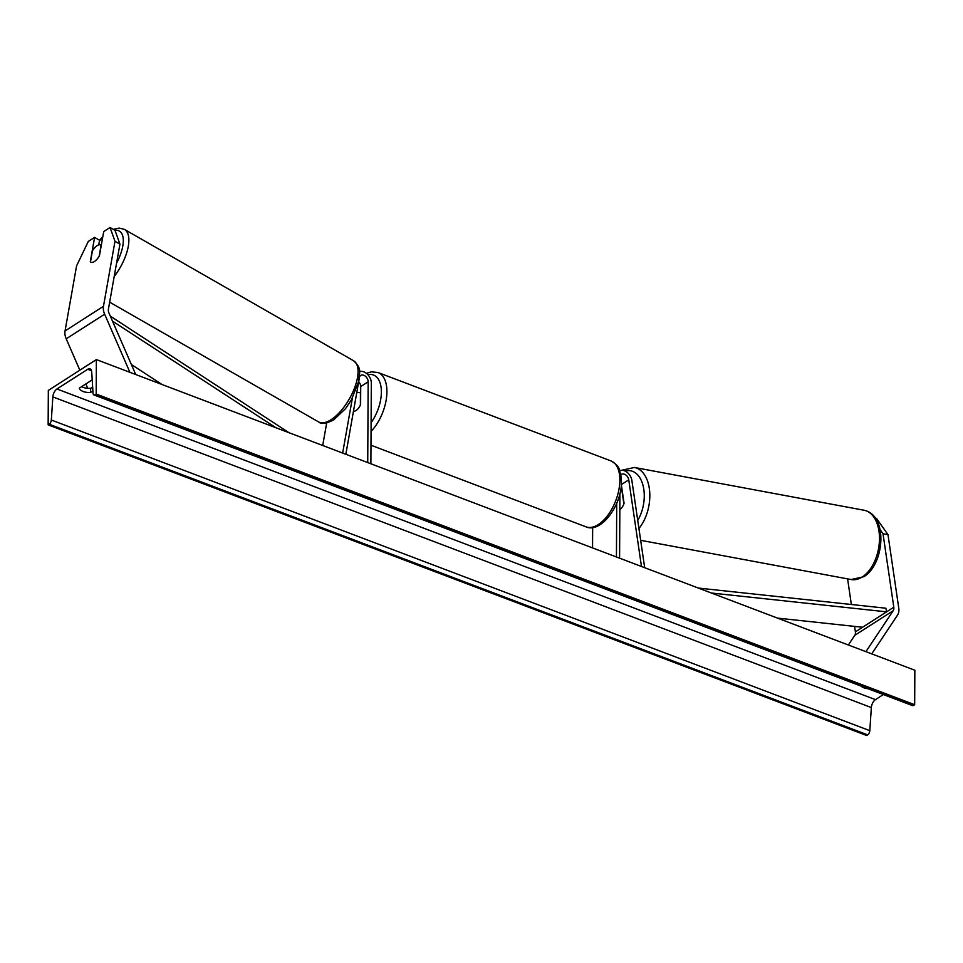 <?xml version="1.0" encoding="UTF-8"?>
<svg xmlns="http://www.w3.org/2000/svg" width="963" height="963" viewBox="0 0 963 963"><rect width="100%" height="100%" fill="white"/><g stroke="black" fill="none" stroke-linecap="round" stroke-linejoin="round"><path stroke-width="1.44" d="M352.386 398.056L342.647 453.067M326.698 422.95L322.701 445.496M370.887 463.781L371.309 382.973A9.498 6.585 57.3 0 0 367.288 374.101A9.498 6.585 57.3 0 0 359.476 371.67M367.734 462.589L368.167 381.769A5.537 3.84 57.3 0 0 365.531 376.34A5.537 3.84 57.3 0 0 360.764 375.438A5.537 3.84 57.3 0 0 359.416 377.616L345.837 454.271M356.707 392.94A9.895 5.212 110.8 0 1 359.608 392.627A9.895 5.212 110.8 0 1 360.439 393.133L360.379 405.086A9.895 5.212 110.8 0 1 353.445 411.321A9.895 5.212 -69.2 0 0 360.619 404.556L360.716 386.548A5.537 3.84 57.3 0 0 358.693 381.697M98.732 244.891L99.55 240.244L94.603 237.404L90.293 261.707A9.895 4.285 -60.2 0 0 90.859 262.189A9.895 4.285 -60.2 0 0 94.362 261.563A9.895 4.285 -60.2 0 0 99.418 255.845L103.727 231.553L110.059 227.497L115.006 230.338L119.942 244.121L108.422 309.135A6.332 4.394 57.3 0 0 108.338 310.074A6.332 4.394 57.3 0 0 109 313.083L135.735 374.535M119.942 244.121L114.982 241.28L103.474 306.294A12.675 8.787 57.3 0 0 103.306 308.16A12.675 8.787 57.3 0 0 104.63 314.179L129.921 372.332M94.603 237.404L88.271 241.46L76.571 265.92L65.051 330.947A12.675 8.787 57.3 0 0 64.882 332.801A12.675 8.787 57.3 0 0 66.206 338.832L79.845 370.177M85.839 383.96L87.729 388.318M114.982 241.28L110.059 227.497M847.596 578.883L851.364 604.499M854.578 626.383L855.385 631.872A6.332 4.394 -122.7 0 1 855.457 632.847A6.332 4.394 -122.7 0 1 854.759 635.351L848.343 644.993M880.001 529.469L883.011 533.731L893.808 607.22A6.332 4.394 -122.7 0 1 893.881 608.207A6.332 4.394 -122.7 0 1 893.183 610.711L865.918 651.662M883.011 533.731L887.982 534.658L876.486 518.383L875.403 518.178M887.982 534.658L898.768 608.147A12.675 8.787 -122.7 0 1 898.912 610.121A12.675 8.787 -122.7 0 1 897.528 615.116L871.732 653.877M622.242 490.974L620.533 490.661A9.895 5.971 100.6 0 1 622.038 491.347L623.88 503.854A9.895 5.971 100.6 0 1 619.955 509.379A9.895 5.971 100.6 0 1 619.835 509.451A9.895 5.971 100.6 0 0 619.955 509.379A9.895 5.971 100.6 0 0 624.06 503.3L621.316 484.618A5.537 3.84 -122.7 0 1 621.316 484.618L628.755 479.839L641.478 566.485M619.763 470.763A9.498 6.585 -122.7 0 1 631.86 480.417L644.68 567.701M620.846 474.867A5.537 3.84 -122.7 0 1 621.424 474.362A5.537 3.84 -122.7 0 1 625.83 474.988A5.537 3.84 -122.7 0 1 628.755 479.839M592.546 547.911L592.654 527.519M619.582 558.167L619.919 493.538M616.44 556.975L616.717 503.276M101.079 245.3L99.117 256.351A9.895 4.285 119.8 0 1 94.362 261.563A9.895 4.285 119.8 0 1 90.859 262.189A9.895 4.285 119.8 0 1 90.474 261.9L92.436 250.837A9.895 4.285 119.8 0 1 97.191 245.637A9.895 4.285 119.8 0 1 100.694 245.011A9.895 4.285 119.8 0 1 101.079 245.3L101.271 245.409M96.36 359.584L48.331 390.4L48.15 424.864L49.161 424.214A3.563 1.878 -69.2 0 0 51.328 420.012L52.857 396.912A6.729 3.539 110.8 0 1 56.949 388.992L87.693 369.274A6.729 3.539 110.8 0 1 90.053 368.841A6.729 3.539 110.8 0 1 91.726 371.983L93.038 393.265A3.563 1.878 -69.2 0 0 93.917 394.926A3.563 1.878 -69.2 0 0 95.168 394.698L96.18 394.048L96.36 359.584L914.85 670.236L914.669 704.699L96.18 394.048M92.653 387.042L90.654 388.318A9.895 4.875 0.3 0 1 81.65 386.644M48.15 424.864L866.64 735.503L867.651 734.865A3.563 1.878 -69.2 0 0 869.818 730.664L871.346 707.564A6.729 3.539 110.8 0 1 875.451 699.632L883.372 694.552M92.893 391.002L90.63 392.459A9.895 4.875 0.3 0 1 79.303 388.149L91.786 380.144A9.895 4.875 0.3 0 1 92.231 380.12M860.958 686.041A9.895 4.875 -179.7 0 0 868 688.726M93.917 394.926L912.418 705.578A3.563 1.878 -69.2 0 0 913.658 705.349L914.669 704.699M90.63 392.459L90.654 388.318M112.502 321.124L275.948 427.753M131.377 364.508L162.073 384.526M110.336 316.141L289.008 432.712M777.478 618.102L862.583 627.25L886.598 611.842L711.368 593.015M886.598 611.842L885.864 608.207L698.307 588.056M368.167 381.769L360.716 386.548M104.63 314.179L66.206 338.832M103.474 306.294L65.051 330.947M893.808 607.22L855.385 631.872M893.183 610.711L854.759 635.351M371.104 422.685A31.285 16.455 -69.2 0 0 381.36 392.097A31.285 16.455 -69.2 0 0 367.89 374.715M366.409 373.331L371.333 371.838L378.038 372.525A35.234 18.538 110.8 0 1 386.909 391.76A35.234 18.538 110.8 0 1 371.056 431.4M619.859 480.176A35.234 18.538 -69.2 0 0 610.999 460.94C621.099 467.175 618.463 469.174 620.786 474.566L621.424 481.729C622.002 504.889 601.044 533.658 585.986 526.833A35.234 18.538 -69.2 0 0 608.159 514.844A35.234 18.538 -69.2 0 0 619.859 480.176M116.571 263.128A31.285 13.53 -60.2 0 0 114.994 230.326M113.285 229.35L119.219 228.075L124.444 229.411A35.234 15.252 119.8 0 1 114.212 276.489M331.091 419.699A35.234 15.252 -60.2 0 0 354.504 388.089A35.234 15.252 -60.2 0 0 353.638 360.776C362.943 369.611 358.814 372.789 358.669 381.468L351.399 399.838L345.585 408.577L333.788 419.856C326.156 423.684 321.088 424.382 318.584 421.914A35.234 15.252 -60.2 0 0 331.091 419.699M102.656 237.596A31.285 13.53 -60.2 0 0 99.418 241.051M875.451 699.632L56.949 388.992M91.521 370.731L87.693 369.274M867.651 734.865L49.161 424.214M913.658 705.349L95.168 394.698M871.346 707.564L52.857 396.912M869.818 730.664L51.328 420.012M851.136 579.533L863.907 576.681C884.395 564.426 888.524 515.349 864.052 510.246A35.234 21.27 100.6 0 1 879.46 539.822A35.234 21.27 100.6 0 1 862.306 576.945A35.234 21.27 100.6 0 1 851.136 579.533L640.66 540.315M638.914 528.482A35.234 21.27 -79.4 0 0 649.688 491.792A35.234 21.27 -79.4 0 0 634.4 467.464L864.052 510.246M625.119 471.039A31.285 18.887 100.6 0 1 643.055 485.533A31.285 18.887 100.6 0 1 637.735 520.441M378.038 372.525L610.999 460.94M360.68 393.036L359.608 392.627M370.984 445.231L585.986 526.833M124.444 229.411L353.638 360.776M109.662 302.177L318.584 421.914M102.812 236.705L99.526 240.22M621.689 470.281L634.4 467.464"/></g></svg>
